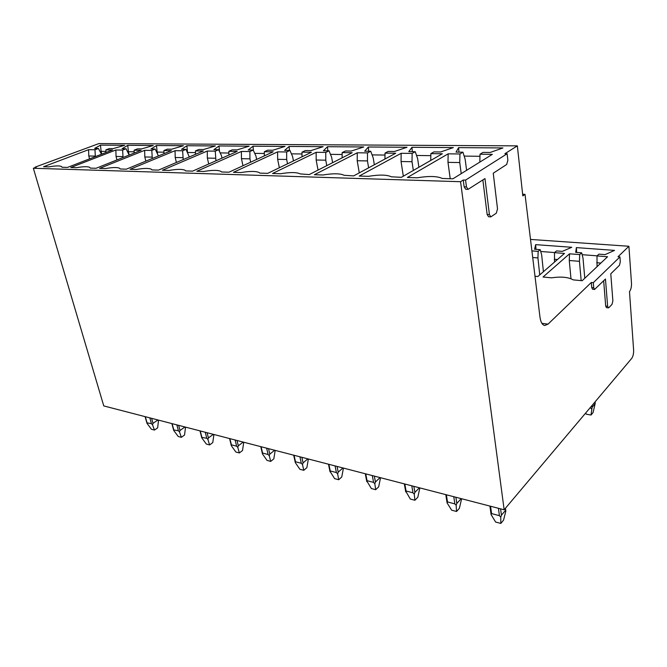 <?xml version="1.0" encoding="UTF-8"?>
<svg xmlns="http://www.w3.org/2000/svg" width="667" height="667" viewBox="0 0 667 667"><rect width="100%" height="100%" fill="white"/><g stroke="black" fill="none" stroke-linecap="round" stroke-linejoin="round"><path stroke-width="1" d="M593.297 282.666L619.943 256.903L620.302 261.823L619.468 265.274L610.772 273.812L612.873 300.859L612.023 304.369L608.888 307.637L608.396 307.871L607.637 306.286L605.453 279.031L594.555 289.453L593.73 287.777L593.297 282.666L591.304 282.475L548.041 324.129L541.904 323.353M466.475 186.918L465.574 180.09L507.128 153.752L507.87 160.238L506.67 164.482L493.247 173.212L497.515 208.879L496.298 213.215L490.829 216.883L489.42 214.624L484.976 178.581L468.059 189.361L466.475 186.918L464.14 186.843L463.24 180.015L460.563 181.716L33.35 168.259L103.769 405.92L504.152 509.771L631.674 358.446C633.075 356.42 633.717 353.627 633.617 350.083L629.49 291.621C630.924 289.736 631.591 286.935 631.491 283.233L628.914 246.265L530.507 239.428M619.943 256.903L618.017 256.762L628.914 246.265M554.535 262.048L554.494 252.643L564.482 253.418L537.852 276.53L535.001 276.263M554.494 252.643L556.52 250.917L562.348 251.359L571.786 247.274L535.668 244.647L534.559 249.25L540.212 249.675L538.152 251.384L537.936 257.929L539.736 274.904M531.907 250.9L538.152 251.384M570.977 278.748L569.268 260.489L569.526 253.81L543.038 277.022L551.642 277.839C561.022 276.421 568.209 277.097 573.203 279.873L582.174 280.715L607.562 256.745L596.998 255.928L598.933 254.144L605.094 254.611L614.54 250.392L576.363 247.607L575.704 252.376L581.682 252.835L579.706 254.594L579.448 261.322L581.174 280.624M569.526 253.81L579.706 254.594M569.268 260.489L579.448 261.322M584.784 278.256L583.008 258.104L581.682 252.835M597.04 266.683L596.998 255.928M596.715 262.731L600.859 263.073M582.149 254.686L597.098 255.836M576.68 252.451L576.363 247.607M532.708 257.504L537.936 257.929M543.413 271.702L541.654 254.811L540.212 249.675M554.26 259.263L557.445 259.521M540.72 251.484L554.602 252.551M535.993 249.358L535.668 244.647M548.041 324.129L544.764 325.504C542.296 324.996 540.704 322.194 539.978 317.1L525.012 194.339L522.82 195.915L517.342 145.856L98.916 143.572L35.251 167.092L35.376 167.5M35.251 167.092L36.368 167.125L33.35 168.259M517.342 145.856L504.877 153.727L507.128 153.752M465.574 180.09L463.24 180.015M403.318 176.213L401.05 161.514L401.159 153.293L359.205 176.063L368.451 176.33C379.348 174.546 387.002 174.712 391.404 176.822L401.417 177.305L442.338 153.769L430.857 153.635L433.925 151.901L440.62 151.968L453.327 147.59L411.964 147.299L408.804 151.642L415.249 151.709L412.139 153.418L412.014 161.714L413.332 170.452M401.159 153.293L412.139 153.418M359.28 172.87L357.204 160.739L357.262 152.785L314.382 174.737L322.986 174.987C333.192 173.303 340.262 173.403 344.18 175.304L353.66 175.896L395.731 153.227L385.017 153.11L388.169 151.434L394.422 151.492L407.028 147.265L368.351 146.998L364.682 151.192L370.719 151.251L367.525 152.901L367.459 160.922L368.618 167.834M357.262 152.785L367.525 152.901M318.042 170.093L316.158 160.013L316.166 152.309L272.561 173.495L280.599 173.737C290.195 172.136 296.748 172.194 300.258 173.912L309.213 174.579L352.184 152.726L342.154 152.61L345.381 150.992L351.234 151.05L363.732 146.965L327.489 146.715L323.387 150.767L329.039 150.825L325.788 152.426L325.771 160.18L326.772 165.649M316.166 152.309L325.788 152.426M279.348 167.742L277.647 159.33L277.614 151.868L233.467 172.344L240.995 172.561C250.033 171.044 256.128 171.069 259.288 172.628L259.872 173.12L267.734 173.353L311.414 152.259L302.009 152.151L305.286 150.584L310.772 150.642L323.153 146.682L289.119 146.448L284.642 150.375L289.945 150.425L286.652 151.968L286.668 159.488L287.527 163.799M277.614 151.868L286.652 151.968M242.971 165.741L241.454 158.688L241.379 151.451L196.84 171.261L203.894 171.469C212.431 170.018 218.134 170.01 220.994 171.436L221.586 171.986L228.948 172.211L273.153 151.818L264.315 151.717L267.642 150.2L272.795 150.25L285.042 146.415L253.018 146.19L248.224 150L253.218 150.05L249.883 151.551L249.942 158.838L250.65 162.198M241.379 151.451L249.883 151.551M208.713 163.999L207.362 158.087L207.262 151.059L162.448 170.243L169.076 170.435C177.164 169.059 182.508 169.018 185.101 170.318L185.684 170.927L192.596 171.136L237.177 151.401L228.864 151.309L232.216 149.833L237.077 149.883L249.183 146.165L219.001 145.956L213.924 149.65L218.634 149.691L215.266 151.151L215.941 160.805M207.262 151.059L215.266 151.151M176.396 162.481L175.196 157.512L175.071 150.684L130.09 169.285L136.326 169.468C144.014 168.151 149.041 168.092 151.401 169.285L151.959 169.927L158.463 170.118L203.302 151.009L195.456 150.917L198.833 149.491L203.41 149.541L215.383 145.931L186.885 145.731L181.574 149.316L186.01 149.358L182.625 150.775L183.208 159.571M175.071 150.684L182.625 150.775M145.856 161.131L144.806 156.978L144.656 150.333L99.6 168.384L105.486 168.551C112.798 167.3 117.534 167.217 119.693 168.309L120.21 168.993L126.338 169.168L171.327 150.642L163.924 150.559L167.317 149.166L171.644 149.216L183.467 145.706L156.52 145.523L150.992 148.999L155.194 149.049L151.801 150.417L152.293 158.479M144.656 150.333L151.801 150.417M116.958 159.938L116.041 156.47L115.866 150L70.81 167.525L76.371 167.692C83.35 166.492 87.827 166.391 89.803 167.4L90.278 168.109L96.056 168.276L141.112 150.292L134.109 150.208L137.51 148.866L141.604 148.908L153.285 145.498L127.756 145.323L122.061 148.708L126.038 148.749L122.636 150.083L123.045 157.504M115.866 150L122.636 150.083M89.57 158.863L88.778 155.986L88.586 149.683L43.588 166.725L48.849 166.883C55.519 165.724 59.763 165.616 61.581 166.55L62.006 167.267L67.467 167.434L112.515 149.967L105.878 149.883L109.28 148.574L113.157 148.616L124.687 145.298L100.484 145.131L94.631 148.424L98.399 148.466L94.997 149.758L95.331 156.628M88.586 149.683L94.997 149.758M450.225 178.756L447.982 162.348L448.157 153.835L407.387 177.489L417.342 177.781C429.014 175.888 437.335 176.113 442.304 178.464L452.868 178.831L492.346 154.344L480.015 154.202L482.975 152.401L490.162 152.476L502.943 147.941L458.604 147.632L456.028 152.126L462.94 152.193L459.938 153.969L459.746 162.556L461.214 173.653M448.157 153.835L459.938 153.969M447.982 162.348L459.746 162.556M466.6 170.318L465.166 159.288L462.94 152.193M479.823 162.114L480.015 154.202M464.165 156.095L479.965 156.295M458.938 152.159L458.604 147.632M401.05 161.514L412.014 161.714M418.901 167.25L417.617 158.563L415.249 151.709M430.74 160.439L430.857 153.635M416.55 155.469L430.824 155.661M412.298 151.676L411.964 147.299M357.204 160.739L367.459 160.922M374.337 164.757L373.203 157.887L370.719 151.251M384.951 159.038L385.017 153.11M372.078 154.894L384.992 155.061M368.693 151.234L368.351 146.998M316.158 160.013L325.771 160.18M332.608 162.681L331.624 157.245L329.039 150.825M342.129 157.837L342.154 152.61M330.457 154.352L342.146 154.502M327.83 150.817L327.489 146.715M277.647 159.33L286.668 159.488M293.455 160.93L292.621 156.653L289.945 150.425M302.009 156.795L302.009 152.151M291.412 153.844L302.009 153.977M289.461 150.417L289.119 146.448M241.454 158.688L249.942 158.838M256.653 159.43L255.953 156.086L253.218 150.05M264.34 155.878L264.315 151.717M254.719 153.36L264.332 153.485M253.402 150.45L253.018 146.19M207.362 158.087L215.358 158.229M221.994 158.121L221.427 155.561L218.634 149.691M228.906 155.061L228.864 151.309M220.168 152.91L228.881 153.026M219.51 151.542L219.001 145.956M175.196 157.512L182.75 157.645M189.303 156.978L186.01 149.358M195.514 154.327L195.456 150.917M187.569 152.493L195.481 152.593M187.502 152.359L186.885 145.731M144.806 156.978L151.951 157.104M158.412 155.961L155.194 149.049M163.99 153.668L163.924 150.559M157.479 153.452L157.145 152.093L163.957 152.184M157.145 152.093L156.52 145.523M116.041 156.47L122.803 156.587M129.173 155.061L126.038 148.749M134.175 153.06L134.109 150.208M129.24 155.036L128.381 151.717L134.15 151.793M128.381 151.717L127.756 145.323M88.778 155.986L95.189 156.095M101.467 154.244L98.399 148.466M105.953 152.51L105.878 149.883M101.834 154.102L101.101 151.367L105.92 151.426M101.101 151.367L100.484 145.131M525.012 194.339L522.636 194.247M594.555 289.453L592.579 289.261L591.746 287.585L591.304 282.475M608.396 307.871L606.461 307.654L605.694 306.07L603.66 280.79M460.563 181.716L504.152 509.771M468.059 189.361L465.733 189.278L464.14 186.843M490.829 216.883L488.561 216.758L487.152 214.499L482.858 179.957M490.87 512.998L491.07 514.549L495.614 522.028L500.825 523.428L500.759 517.117L501.442 515.199L505.569 510.28L505.853 511.039L503.56 520.135L500.825 523.428M491.07 514.549L491.587 513.598L499.433 515.674L500.759 517.117M446.882 501.559L447.065 502.876L451.642 510.172L456.528 511.489L456.161 505.286L456.812 503.427L461.097 498.741L461.447 499.491L459.371 508.346L456.528 511.489M447.065 502.876L447.499 501.943L454.861 503.893L456.161 505.286M405.536 490.795L410.297 499.033L414.899 500.267L414.257 494.18L414.891 492.379L419.293 487.894L419.701 488.636L417.817 497.265L414.899 500.267M405.711 491.913L406.061 490.987L412.99 492.821L414.257 494.18M366.608 480.665L371.361 488.536L375.696 489.703L374.821 483.725L375.429 481.974L379.932 477.68L380.382 478.422L378.681 486.827L375.696 489.703M366.758 481.591L367.05 480.674L373.578 482.399L374.821 483.725M329.89 471.102L334.617 478.631L338.711 479.731L337.635 473.862L338.211 472.161L342.805 468.051L343.297 468.776L341.754 476.98L338.711 479.731M330.023 471.844L330.257 470.944L336.41 472.578L337.635 473.862M293.68 455.186L295.314 462.64L299.9 469.276L303.768 470.318L302.501 464.549L303.068 462.89L307.72 458.946L308.254 459.671L306.862 467.667L303.768 470.318M295.239 462.256L295.489 461.756L301.309 463.298L302.501 464.549M308.254 459.671L308.071 458.913M260.772 446.648L262.456 453.935L267.033 460.413L270.702 461.406L269.268 455.736L269.818 454.127L274.529 450.333L275.087 451.05L273.82 458.863L270.702 461.406M262.373 453.51L262.59 453.06L268.101 454.519L269.268 455.736M275.087 451.05L274.904 450.308M229.581 438.553L231.324 445.681L235.876 452.018L239.361 452.951L237.785 447.39L238.311 445.814L243.063 442.163L243.655 442.871L242.513 450.508L239.361 452.951M231.224 445.222L231.407 444.814L236.635 446.198L237.785 447.39M243.655 442.871L243.472 442.154M199.983 430.874L201.776 437.844L206.311 444.047L209.613 444.939L207.912 439.47L208.421 437.936L213.207 434.417L213.815 435.117L212.781 442.58L209.613 444.939M201.659 437.369L206.787 438.302L207.912 439.47M213.815 435.117L213.64 434.417M171.861 423.578L173.695 430.398L178.197 436.468L181.341 437.319L179.523 431.941L180.023 430.448L184.826 427.055L185.468 427.747L184.534 435.042L181.341 437.319M173.562 429.898L178.422 430.807L179.523 431.941M185.468 427.747L185.284 427.063M145.098 416.642L146.973 423.312L151.451 429.265L154.444 430.065L152.526 424.787L153.001 423.328L157.829 420.052L158.479 420.735L157.637 427.872L154.444 430.065M146.823 422.803L151.442 423.678L152.526 424.787M158.479 420.735L158.312 420.068M585.659 413.048L586.251 414.174L591.012 415.041L593.038 412.606L595.156 403.66L592.104 407.287L591.012 415.041M590.395 407.687L591.512 408.954M593.73 287.777L591.746 287.585M607.637 306.286L605.694 306.07M490.57 506.253L491.587 513.598M498.432 508.296L499.433 515.674M500.583 508.854L501.442 515.199M505.319 508.387L505.569 510.28M446.373 494.789L447.499 501.943M453.752 496.707L454.861 503.893M455.869 497.248L456.812 503.427M404.844 484.017L406.061 490.987M411.789 485.818L412.99 492.821M413.857 486.351L414.891 492.379M365.749 473.878L367.05 480.674M372.294 475.571L373.578 482.399M374.329 476.105L375.429 481.974M328.881 464.315L330.257 470.944M335.059 465.916L336.41 472.578M337.052 466.433L338.211 472.161M294.055 455.278L295.489 461.756M299.892 456.795L301.309 463.298M301.851 457.304L303.068 462.89M261.105 446.732L262.59 453.06M266.633 448.166L268.101 454.519M268.551 448.666L269.818 454.127M229.882 438.636L231.407 444.814M235.118 439.995L236.635 446.198M237.01 440.487L238.311 445.814M200.258 430.949L201.818 436.993M205.228 432.241L206.787 438.302M207.087 432.725L208.421 437.936M172.111 423.645L173.703 429.556M176.838 424.871L178.422 430.807M178.656 425.346L180.023 430.448M145.331 416.7L146.948 422.486M149.825 417.867L151.442 423.678M151.617 418.334L153.001 423.328M591.954 405.578L592.104 407.287M595.006 401.959L595.156 403.66M489.42 214.624L487.152 214.499M489.911 506.078L491.07 514.449M505.478 508.204L505.744 510.255M445.789 494.639L447.057 502.71M404.327 483.883L405.686 491.671M365.291 473.753L366.725 481.291M328.472 464.207L329.973 471.502M595.247 403.618L595.089 401.859"/></g></svg>
